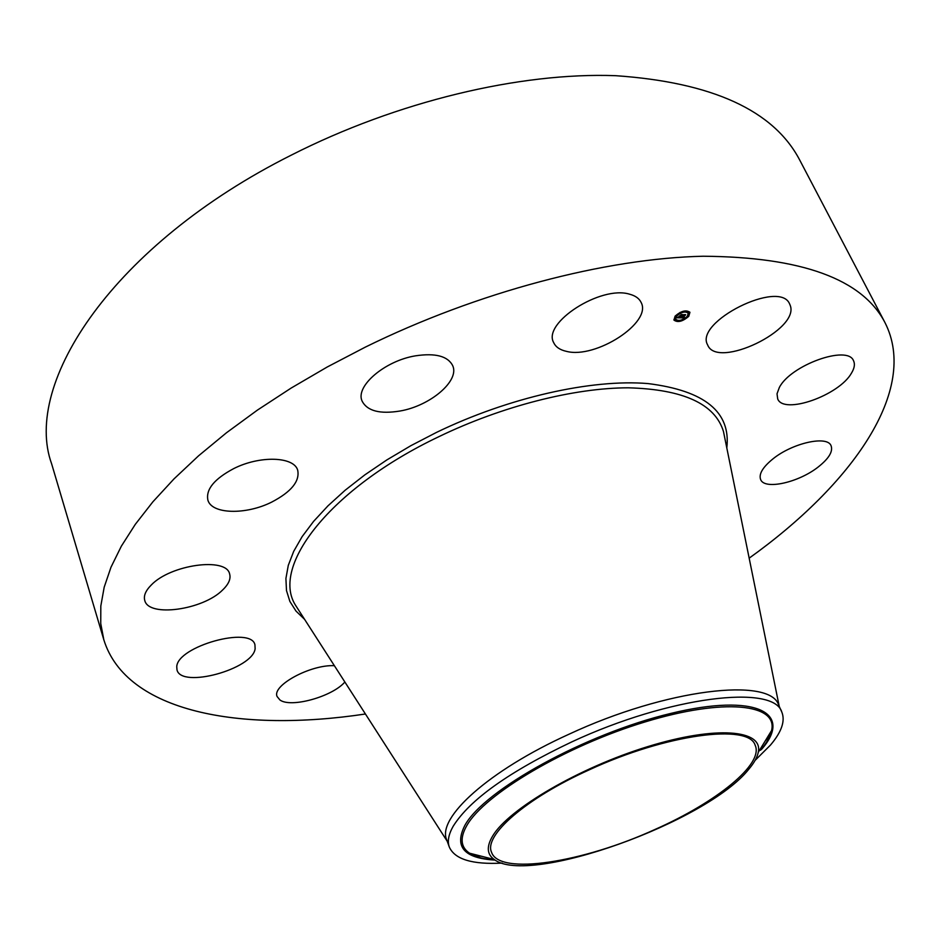 <?xml version="1.0" encoding="UTF-8"?>
<svg xmlns="http://www.w3.org/2000/svg" width="941" height="941" viewBox="0 0 941 941"><rect width="100%" height="100%" fill="white"/><g stroke="black" fill="none" stroke-linecap="round" stroke-linejoin="round"><path stroke-width="1.41" d="M707.608 344.876C694.082 321.963 779.866 278.971 789.64 304.014L790.134 305.178C800.438 329.609 717.16 369.625 707.679 345.029L707.608 344.876M365.426 713.996C240.59 732.839 126.223 712.243 103.828 639.786L51.637 463.854C22.278 383.234 113.449 244.389 291.087 155.23C397.031 101.357 520.114 72.151 615.52 75.68C712.372 82.349 773.784 110.485 799.732 160.088L884.975 322.598C919.439 390.15 851.805 484.662 749.165 558.166M103.828 639.786L100.746 623.577L100.816 606.016L104.192 587.184L111.003 567.188L121.354 546.168L135.316 524.325L152.877 501.824L174.014 478.887L198.598 455.785L226.475 432.766L257.422 410.1L291.11 388.092L327.221 367.002L365.308 347.135C477.393 291.957 605.828 258.328 703.186 256.234C801.744 256.975 862.344 279.089 884.975 322.598M655.171 829.386C582.961 862.438 499.271 875.871 491.531 852.24C483.65 835.455 525.701 798.427 589.442 769.75C666.416 734.062 748.942 723.417 755.141 745.201C764.08 764.01 716.548 802.214 655.171 829.386M492.755 835.843C486.368 846.465 486.873 854.357 494.26 859.509C528.454 886.304 707.173 821.963 748.86 769.15C754.082 762.975 757.223 757.364 758.258 752.318C763.527 729.675 716.16 725.452 647.69 746.636C579.338 767.585 508.822 808.884 492.755 835.843M502.165 863.097C472.429 864.673 454.821 859.345 449.327 847.088C447.257 841.407 448.528 834.479 453.139 826.327C469.677 799.756 509.246 771.608 571.857 741.861C669.569 696.293 773.808 684.06 781.806 712.078C785.417 720.9 781.642 731.886 770.503 745.037L755.082 760.399M449.327 847.088L446.728 839.925C436.648 818.094 488.379 770.738 568.835 734.298C666.346 688.753 770.538 676.838 778.666 705.138L781.806 712.078M771.902 732.674L765.151 741.049M481.463 856.239L473.029 855.322M255.129 648.725C252.858 669.169 181.178 688.859 177.002 669.886L176.755 666.746C177.308 646.267 251.353 625.765 254.94 644.82L255.129 648.725M772.855 458.961C792.381 443.011 827.268 435.213 831.068 445.705C833.173 451.433 828.915 458.502 818.294 466.924C798.686 482.533 764.621 490.167 760.657 479.604C758.611 474.158 762.669 467.277 772.855 458.961M222.594 590.019C203.033 609.909 148.549 617.614 144.761 600.44C143.455 595.829 145.608 590.701 151.23 585.055C170.592 564.529 226.322 556.978 229.604 573.881C231.039 578.774 228.698 584.161 222.594 590.019M744.319 534.253L744.613 535.735M271.69 502.106C246.071 515.021 211.843 514.362 207.902 500.177C205.679 489.449 214.301 478.922 233.733 468.594C259.916 455.315 293.933 456.514 297.685 470.171C299.967 481.216 291.298 491.861 271.69 502.106M400.16 410.994C379.929 414.322 367.225 411.005 362.085 401.066C355.086 386.351 384.728 360.803 415.51 355.827C435.412 352.851 447.81 356.121 452.692 365.637C459.843 380.811 430.331 405.806 400.16 410.994M566.4 351.346C559.942 349.923 555.696 347.006 553.684 342.618C542.145 322.998 600.887 285.076 629.647 294.215C635.41 295.733 639.233 298.473 641.115 302.437C652.36 322.551 595.582 359.203 566.4 351.346M344.865 682.002C332.467 696.599 290.851 708.244 279.936 699.975L277.101 696.528C271.69 685.518 310.612 664.417 334.373 665.687M779.289 387.61C790.287 365.249 847.77 344.535 853.534 360.768C855.134 364.085 854.463 368.19 851.511 373.071C839.066 395.479 783.665 414.969 777.701 398.913L777.019 393.809L779.289 387.61M688.741 316.341C682.625 321.563 677.696 322.822 673.956 320.081L675.109 316.129C681.225 310.871 686.154 309.613 689.929 312.341L688.741 316.341M673.862 319.869L677.379 321.234M678.202 321.199L683.86 319.493L687.859 316.647M688.459 316L689.812 312.13M688.118 312.965L686.142 311.577M685.495 311.506L680.99 312.471L676.285 315.823M675.861 316.399L675.567 319.046M675.026 319.27L674.309 319.505M680.755 312.377L679.978 312.459M683.625 319.399L682.919 319.634M689.377 312.53L688.671 312.765M676.567 316.152C681.378 312.012 685.271 311.012 688.236 313.165L687.306 316.317C682.484 320.434 678.602 321.422 675.65 319.27L676.567 316.152M680.59 317.858L681.613 317.141L682.237 317.67L684.295 314.823L685.648 314.847L682.872 317.658L684.354 317.141L684.166 317.893L680.59 317.858M680.519 317.705L681.59 317.046L680.566 317.74M681.707 317.505L684.095 314.623L685.613 314.647L684.201 314.694L681.672 317.493M680.308 317.858L677.214 317.811L678.296 317.105L679.473 317.646L680.402 316.529L678.39 317.376L679.378 317.446L680.155 316.529L678.884 316.917L679.72 315.917L680.566 316.329L681.449 314.812L682.907 314.835L680.308 317.858L679.967 317.117L681.049 316.082M681.378 316.223L681.884 314.823M677.544 317.482L678.285 316.976L677.52 317.435M678.743 316.823L679.649 315.835L678.79 316.858M679.873 316.117L681.237 314.576L682.966 314.612L681.355 314.647L679.908 316.176M683.025 317.482L684.683 314.835M677.485 321.081L678.379 320.846L677.414 321.316L677.285 320.658M675.426 316.129L676.32 315.905L675.309 315.894M674.356 319.599L675.25 319.375L674.285 319.834L674.156 319.175M685.601 311.342L686.507 311.118L685.53 311.589L685.401 310.918M688.436 316.329L687.542 316.564L688.436 316.329M689.541 312.859L688.636 313.094L689.541 312.859M760.54 750.259C766.597 743.072 770.279 736.497 771.573 730.545C778.183 703.833 724.205 697.74 644.844 722.006C565.588 745.99 484.18 794.345 466.736 825.692C459.773 838.043 460.702 847.218 469.535 853.193L469.535 853.193C475.299 856.992 483.756 859.227 494.884 859.933M761.681 749.248C793.522 712.913 756.223 692.67 670.733 713.443C585.455 733.745 484.015 789.958 464.854 825.41C454.009 846.782 464.101 858.345 495.142 860.098M447.21 841.23L295.556 605.298C270.561 566.411 329.903 488.532 438.847 436.683C502.223 406.077 574.292 387.845 628.317 387.81C683.342 389.339 715.066 403.912 723.476 431.531L779.242 706.397M304.59 619.354L295.992 611.074L289.887 601.452L286.487 590.56L285.911 578.492L288.287 565.376L293.686 551.367L302.132 536.629L313.588 521.385L327.986 505.835L345.159 490.226L364.896 474.829L386.927 459.878L410.911 445.658L436.471 432.413C508.728 397.431 591.583 378.894 647.878 383.563C704.738 390.609 731.051 412.064 726.805 447.916M761.328 749.448C767.303 742.214 770.726 735.921 771.573 730.545L758.258 752.318M494.966 859.98C483.192 859.286 474.723 857.028 469.535 853.193L494.26 859.509"/></g></svg>
